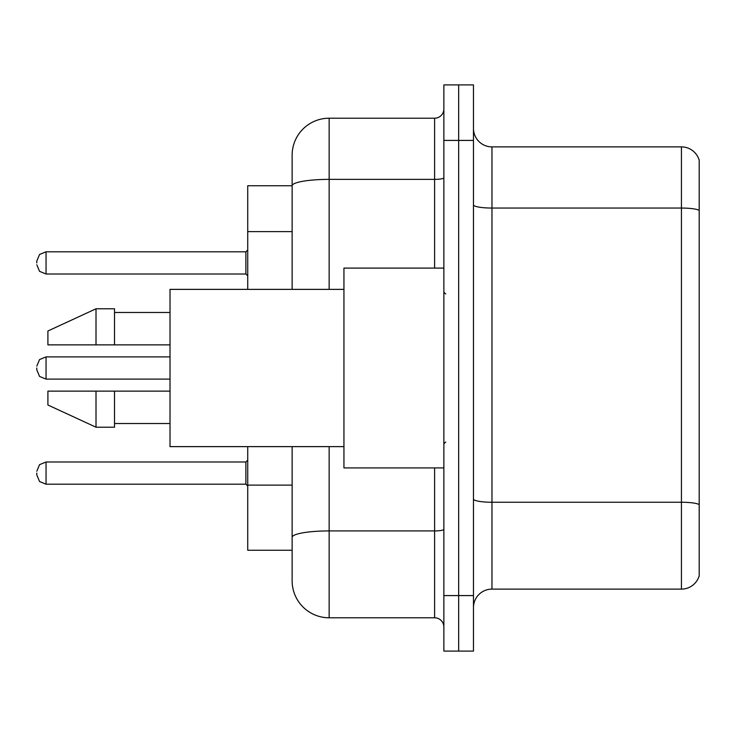 <?xml version="1.0" encoding="UTF-8"?>
<svg xmlns="http://www.w3.org/2000/svg" width="736" height="736" viewBox="0 0 736 736"><rect width="100%" height="100%" fill="white"/><g stroke="black" fill="none" stroke-linecap="round" stroke-linejoin="round"><path stroke-width="1.1" d="M292.137 185.748L247.728 185.748L247.728 289.368M329.148 446.632L329.148 617.789A37.002 37.002 0 0 1 292.137 580.778L292.137 550.252L247.728 550.252L247.728 446.632M473.469 607.614A18.501 18.501 0 0 1 491.97 589.113L681.435 589.113L681.435 146.887L491.97 146.887A18.501 18.501 0 0 1 473.469 128.386A18.501 18.501 0 0 0 491.97 146.887L491.97 589.113M458.666 595.58L458.666 651.093L473.469 651.093L473.469 595.58L458.666 595.58L458.666 651.093L443.863 651.093L443.863 595.58L458.666 595.58L458.666 140.42L458.666 595.58M443.863 595.58L443.863 84.907L458.666 84.907L458.666 140.42L458.666 84.907L473.469 84.907L473.469 595.58M699.2 160.218A18.501 18.501 0 0 0 681.435 146.887A18.501 18.501 0 0 1 699.2 160.218L699.2 575.782A18.501 18.501 0 0 1 681.435 589.113M699.2 210.625L699.2 504.556A18.501 3.211 180 0 0 681.435 502.246L491.97 502.246A18.501 3.211 0 0 1 473.469 499.036M292.137 580.778L292.137 495.282M329.148 617.789L434.608 617.789L434.608 467.912M292.137 221.444L292.137 155.222A37.002 37.002 0 0 1 329.148 118.211L434.608 118.211A9.255 9.255 0 0 0 443.863 108.965M443.863 529.322A9.255 1.61 0 0 1 434.608 530.923L329.148 530.923A37.002 6.422 180 0 0 292.137 537.354L292.137 446.632M292.137 289.368L292.137 185.794A37.002 6.422 180 0 1 329.148 179.372L434.608 179.372L434.608 118.211M292.137 155.222L292.137 175.573M443.863 627.035A9.255 9.255 0 0 0 434.608 617.789M443.863 268.088L343.942 268.088L343.942 467.912L443.863 467.912M343.942 289.368L170.016 289.368L170.016 446.632L343.942 446.632M96.011 344.871L47.904 344.871L47.904 330.998L96.011 308.789L96.011 344.871L170.016 344.871M96.011 308.789L114.512 308.789L114.512 344.871M170.016 391.129L114.512 391.129L114.512 427.211L96.011 427.211L96.011 391.129L47.904 391.129L47.904 405.002L96.011 427.211M47.904 391.129L60.15 391.129M114.512 391.129L96.011 391.129M36.8 473.092L36.8 474.95L36.8 473.092M36.8 368L36.8 369.849L36.8 368M36.8 262.908L36.8 261.05L36.8 262.908M292.137 231.619L247.728 231.619M292.137 485.107L247.728 485.107M699.2 210.367A18.501 3.211 180 0 0 681.435 208.049L491.97 208.049A18.501 3.211 0 0 1 473.469 204.838M473.469 140.42L443.863 140.42M329.148 118.211L329.148 289.368M434.608 268.088L434.608 179.372A9.255 1.61 0 0 0 443.863 177.762M36.8 471.242L39.56 464.655L46.055 461.996L46.055 484.196L245.879 484.196L245.879 461.996L247.728 460.147M170.016 356.896L46.055 356.896L46.055 379.104L39.56 376.446L36.8 369.849M245.879 251.804L46.055 251.804L46.055 274.004L245.879 274.004L245.879 251.804L247.728 249.955M445.712 293.986L443.863 292.137M114.512 312.487L170.016 312.487M114.512 423.513L170.016 423.513M445.712 442.014L443.863 443.863M245.879 484.196L247.728 486.045M46.055 461.996L245.879 461.996M46.055 484.196L39.56 481.537L36.8 474.95M46.055 379.104L170.016 379.104M46.055 356.896L39.56 359.554L36.8 366.151M46.055 274.004L39.56 271.345L36.8 264.758M46.055 251.804L39.56 254.463L36.8 261.05M245.879 274.004L247.728 275.853"/></g></svg>
